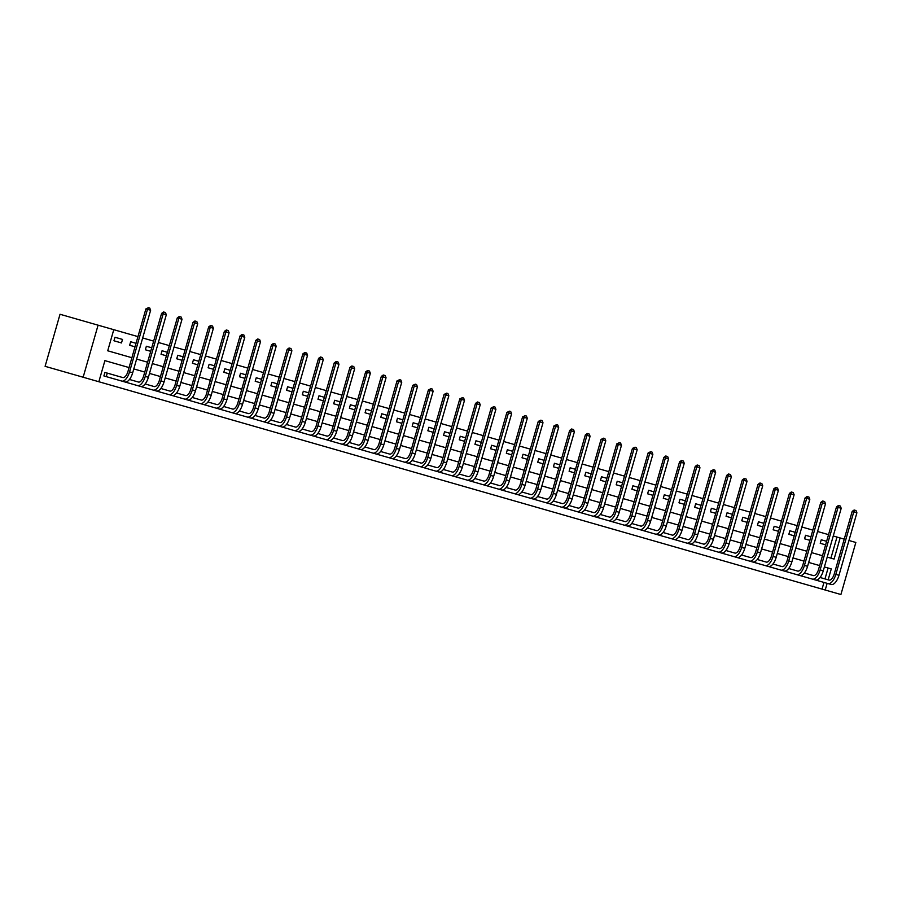<?xml version="1.0" encoding="UTF-8"?>
<svg xmlns="http://www.w3.org/2000/svg" width="902" height="902" viewBox="0 0 902 902"><rect width="100%" height="100%" fill="white"/><g stroke="black" fill="none" stroke-linecap="round" stroke-linejoin="round"><path stroke-width="1.35" d="M104.903 360.631L129.076 367.565L104.903 360.631L98.848 381.738L45.1 366.325L60.028 314.268L113.776 329.681L107.721 350.788L131.895 357.722L107.721 350.788M848.951 540.49L855.84 542.474L840.912 594.519L825.217 590.021L827.134 583.335M98.848 381.738L825.217 590.021M822.049 589.107L823.966 582.421M824.969 578.904L828.104 568.012L824.383 566.941L831.272 568.914L828.149 579.817M819.659 565.588L808.688 562.442L819.659 565.588M803.964 561.089L792.993 557.943L803.964 561.089M788.269 556.59L777.298 553.445L788.269 556.59M772.574 552.08L761.604 548.935L772.574 552.08M756.879 547.582L745.909 544.436L756.879 547.582M741.185 543.083L730.214 539.937L741.185 543.083M725.49 538.584L714.519 535.438L725.49 538.584M709.795 534.085L698.824 530.94L709.795 534.085M694.1 529.587L683.13 526.441L694.1 529.587M678.405 525.077L667.435 521.931L678.405 525.077M662.711 520.578L651.74 517.432L662.711 520.578M647.016 516.079L636.045 512.934L647.016 516.079M631.321 511.581L620.351 508.435L631.321 511.581M615.626 507.082L604.656 503.936L615.626 507.082M599.931 502.583L588.961 499.437L599.931 502.583M584.237 498.084L573.266 494.939L584.237 498.084M568.542 493.574L557.571 490.429L568.542 493.574M552.847 489.076L541.876 485.93L552.847 489.076M537.152 484.577L526.182 481.431L537.152 484.577M521.457 480.078L510.487 476.933L521.457 480.078M505.763 475.579L494.792 472.434L505.763 475.579M490.057 471.081L479.086 467.935L490.057 471.081M474.362 466.571L463.391 463.425L474.362 466.571M458.667 462.072L447.696 458.926L458.667 462.072M442.972 457.573L432.002 454.428L442.972 457.573M427.277 453.075L416.307 449.929L427.277 453.075M411.583 448.576L400.612 445.43L411.583 448.576M395.888 444.077L384.917 440.931L395.888 444.077M380.193 439.567L369.222 436.421L380.193 439.567M364.498 435.068L353.528 431.923L364.498 435.068M348.803 430.57L337.833 427.424L348.803 430.57M333.109 426.071L322.138 422.925L333.109 426.071M317.414 421.572L306.443 418.427L317.414 421.572M301.719 417.074L290.748 413.928L301.719 417.074M286.024 412.575L275.054 409.429L286.024 412.575M270.329 408.065L259.359 404.919L270.329 408.065M254.635 403.566L243.664 400.42L254.635 403.566M238.94 399.067L227.969 395.922L238.94 399.067M223.245 394.569L212.274 391.423L223.245 394.569M207.55 390.07L196.58 386.924L207.55 390.07M191.855 385.571L180.885 382.425L191.855 385.571M176.161 381.061L165.19 377.915L176.161 381.061M160.466 376.562L149.495 373.417L160.466 376.562M144.771 372.064L133.8 368.918L144.771 372.064M804.347 572.995L813.367 575.577A7.317 3.304 -74 0 0 818.554 569.455L836.481 506.924L838.42 505.503L840.314 506.045L841.205 508.277L823.278 570.808A10.971 4.95 106 0 1 815.498 579.997L796.838 574.653M788.652 568.497L797.672 571.079A7.317 3.304 -74 0 0 802.859 564.956L820.786 502.425L822.725 501.005L824.62 501.546L825.51 503.778L807.583 566.309A10.971 4.95 106 0 1 799.803 575.499L781.143 570.143M772.958 563.998L781.978 566.58A7.317 3.304 -74 0 0 787.164 560.458L805.091 497.927L807.031 496.506L808.925 497.047L809.816 499.28L791.888 561.811A10.971 4.95 106 0 1 784.097 571L765.448 565.644M757.263 559.499L766.272 562.081A7.317 3.304 -74 0 0 771.469 555.959L789.397 493.428L791.336 492.007L793.23 492.548L794.121 494.781L776.194 557.312A10.971 4.95 106 0 1 768.403 566.49L749.754 561.145M741.568 554.989L750.577 557.583A7.317 3.304 -74 0 0 755.775 551.449L773.702 488.929L775.641 487.497L777.535 488.05L778.426 490.282L760.499 552.813A10.971 4.95 106 0 1 752.708 561.991L734.059 556.647M725.873 550.491L734.882 553.073A7.317 3.304 -74 0 0 740.08 546.95L758.007 484.419L759.946 482.998L761.84 483.54L762.731 485.783L744.804 548.303A10.971 4.95 106 0 1 737.013 557.492L718.364 552.148M710.178 545.992L719.187 548.574A7.317 3.304 -74 0 0 724.385 542.452L742.312 479.92L744.251 478.5L746.146 479.041L747.036 481.273L729.109 543.805A10.971 4.95 106 0 1 721.318 552.994L103.877 375.942L106.256 376.63L107.27 373.112L104.88 372.425L103.877 375.942M700.29 546.962L702.669 547.649M684.595 542.463L686.974 543.139M668.901 537.964L671.28 538.641M653.206 533.465L655.585 534.142M637.511 528.955L639.89 529.643M621.816 524.457L624.195 525.144M606.121 519.958L608.5 520.646M590.427 515.459L592.806 516.147M574.732 510.96L577.111 511.637M559.037 506.462L561.416 507.138M543.342 501.952L545.721 502.639M527.636 497.453L530.026 498.141M511.941 492.954L514.332 493.642M496.247 488.456L498.637 489.143M480.552 483.957L482.942 484.633M464.857 479.458L467.247 480.135M449.162 474.959L451.552 475.636M433.467 470.449L435.858 471.137M417.773 465.951L420.163 466.638M402.078 461.452L404.468 462.14M386.383 456.953L388.773 457.63M370.688 452.454L373.078 453.131M354.993 447.956L357.384 448.632M339.299 443.446L341.689 444.134M323.604 438.947L325.994 439.635M307.909 434.448L310.288 435.136M292.214 429.95L294.593 430.637M276.519 425.451L278.898 426.127M260.825 420.952L263.204 421.629M245.13 416.442L247.509 417.13M229.435 411.943L231.814 412.631M213.74 407.445L216.119 408.132M198.045 402.946L200.424 403.634M182.351 398.447L184.73 399.124M166.656 393.948L169.035 394.625M150.961 389.45L153.34 390.126M135.266 384.94L137.645 385.628M119.571 380.441L121.95 381.129M836.977 537.062L840.145 537.964L834.091 559.071L827.213 557.098L830.922 558.158L836.977 537.062L833.256 535.991M828.532 534.638L817.562 531.492M812.837 530.139L801.867 526.993M797.142 525.64L786.172 522.495M781.448 521.142L770.477 517.996M765.753 516.632L754.782 513.486M750.058 512.133L739.088 508.987M734.363 507.634L723.393 504.489M718.668 503.136L707.698 499.99M702.974 498.637L692.003 495.491M687.279 494.138L676.308 490.992M671.584 489.639L660.614 486.494M655.889 485.129L644.919 481.984M640.194 480.631L629.224 477.485M624.5 476.132L613.529 472.986M608.805 471.633L597.834 468.488M593.11 467.135L582.14 463.989M577.415 462.636L566.445 459.49M561.721 458.126L550.75 454.98M546.026 453.627L535.055 450.481M530.331 449.128L519.36 445.983M514.636 444.63L503.666 441.484M498.941 440.131L487.971 436.985M483.247 435.632L472.276 432.486M467.54 431.122L456.57 427.976M451.846 426.623L440.875 423.478M436.151 422.125L425.18 418.979M420.456 417.626L409.485 414.48M404.761 413.127L393.791 409.982M389.066 408.629L378.096 405.483M373.372 404.13L362.401 400.984M357.677 399.62L346.706 396.474M341.982 395.121L331.011 391.975M326.287 390.622L315.317 387.477M310.592 386.124L299.622 382.978M294.898 381.625L283.927 378.479M279.203 377.126L268.232 373.98M263.508 372.616L252.537 369.47M247.813 368.117L236.843 364.972M232.118 363.619L221.148 360.473M216.424 359.12L205.453 355.974M200.729 354.621L189.758 351.476M185.034 350.123L174.063 346.977M169.339 345.613L158.369 342.467M153.644 341.114L142.674 337.968M137.95 336.615L113.776 329.681M136.619 359.075L147.59 362.221L136.619 359.075M152.314 363.574L163.285 366.719L152.314 363.574M168.009 368.072L178.979 371.218L168.009 368.072M183.704 372.571L194.674 375.717L183.704 372.571M199.398 377.07L210.369 380.216L199.398 377.07M215.093 381.58L226.064 384.726L215.093 381.58M230.788 386.079L241.759 389.224L230.788 386.079M246.483 390.577L257.453 393.723L246.483 390.577M262.189 395.076L273.159 398.222L262.189 395.076M277.884 399.575L288.854 402.72L277.884 399.575M293.578 404.073L304.549 407.219L293.578 404.073M309.273 408.583L320.244 411.729L309.273 408.583M324.968 413.082L335.939 416.228L324.968 413.082M340.663 417.581L351.633 420.727L340.663 417.581M356.358 422.08L367.328 425.225L356.358 422.08M372.052 426.578L383.023 429.724L372.052 426.578M387.747 431.077L398.718 434.223L387.747 431.077M403.442 435.576L414.413 438.722L403.442 435.576M419.137 440.086L430.107 443.232L419.137 440.086M434.832 444.585L445.802 447.73L434.832 444.585M450.526 449.083L461.497 452.229L450.526 449.083M466.221 453.582L477.192 456.728L466.221 453.582M481.916 458.081L492.887 461.226L481.916 458.081M497.611 462.579L508.581 465.725L497.611 462.579M513.306 467.089L524.276 470.235L513.306 467.089M529 471.588L539.971 474.734L529 471.588M544.695 476.087L555.666 479.233L544.695 476.087M560.39 480.586L571.361 483.731L560.39 480.586M576.085 485.084L587.055 488.23L576.085 485.084M591.78 489.583L602.75 492.729L591.78 489.583M607.474 494.093L618.445 497.239L607.474 494.093M623.169 498.592L634.14 501.737L623.169 498.592M638.864 503.09L649.835 506.236L638.864 503.09M654.559 507.589L665.529 510.735L654.559 507.589M670.254 512.088L681.224 515.234L670.254 512.088M685.948 516.587L696.919 519.732L685.948 516.587M701.643 521.085L712.614 524.231L701.643 521.085M717.338 525.595L728.309 528.741L717.338 525.595M733.033 530.094L744.003 533.24L733.033 530.094M748.728 534.593L759.698 537.739L748.728 534.593M764.422 539.092L775.393 542.237L764.422 539.092M780.117 543.59L791.088 546.736L780.117 543.59M795.823 548.089L806.783 551.235L795.823 548.089M811.518 552.599L822.489 555.745L811.518 552.599M821.248 539.779L826.615 541.324L821.248 539.779L820.234 543.297L825.612 544.842L820.234 543.297M805.554 535.281L810.921 536.825L805.554 535.281L804.539 538.798L809.917 540.332L804.539 538.798M789.859 530.782L795.226 532.315L789.859 530.782L788.844 534.3L794.222 535.833L788.844 534.3M774.164 526.283L779.531 527.817L774.164 526.283L773.149 529.801L778.527 531.334L773.149 529.801M758.469 521.784L763.836 523.318L758.469 521.784L757.454 525.291L762.833 526.836L757.454 525.291M742.774 517.274L748.141 518.819L742.774 517.274L741.76 520.792L747.138 522.337L741.76 520.792M727.08 512.776L732.447 514.32L727.08 512.776L726.065 516.294L731.443 517.838L726.065 516.294M711.385 508.277L716.752 509.822L711.385 508.277L710.37 511.795L715.748 513.339L710.37 511.795M695.69 503.778L701.057 505.312L695.69 503.778L694.675 507.296L700.053 508.829L694.675 507.296M679.995 499.28L685.362 500.813L679.995 499.28L678.981 502.797L684.359 504.331L678.981 502.797M664.3 494.781L669.667 496.314L664.3 494.781L663.286 498.287L668.653 499.832L663.286 498.287M648.606 490.271L653.973 491.815L648.606 490.271L647.591 493.789L652.958 495.333L647.591 493.789M632.9 485.772L638.278 487.317L632.9 485.772L631.896 489.29L637.263 490.835L631.896 489.29M617.205 481.273L622.583 482.818L617.205 481.273L616.201 484.791L621.568 486.336L616.201 484.791M601.51 476.775L606.888 478.319L601.51 476.775L600.506 480.292L605.873 481.826L600.506 480.292M585.815 472.276L591.193 473.809L585.815 472.276L584.812 475.794L590.179 477.327L584.812 475.794M570.12 467.777L575.499 469.311L570.12 467.777L569.117 471.295L574.484 472.828L569.117 471.295M554.426 463.267L559.804 464.812L554.426 463.267L553.422 466.785L558.789 468.33L553.422 466.785M538.731 458.768L544.109 460.313L538.731 458.768L537.727 462.286L543.094 463.831L537.727 462.286M523.036 454.27L528.414 455.814L523.036 454.27L522.033 457.788L527.399 459.332L522.033 457.788M507.341 449.771L512.719 451.316L507.341 449.771L506.338 453.289L511.705 454.822L506.338 453.289M491.646 445.272L497.025 446.806L491.646 445.272L490.643 448.79L496.01 450.323L490.643 448.79M475.952 440.774L481.33 442.307L475.952 440.774L474.948 444.291L480.315 445.825L474.948 444.291M460.257 436.275L465.635 437.808L460.257 436.275L459.253 439.781L464.62 441.326L459.253 439.781M444.562 431.765L449.94 433.31L444.562 431.765L443.558 435.283L448.925 436.827L443.558 435.283M428.867 427.266L434.234 428.811L428.867 427.266L427.864 430.784L433.231 432.329L427.864 430.784M413.172 422.767L418.539 424.312L413.172 422.767L412.169 426.285L417.536 427.83L412.169 426.285M397.478 418.269L402.844 419.802L397.478 418.269L396.474 421.786L401.841 423.32L396.474 421.786M381.783 413.77L387.15 415.303L381.783 413.77L380.779 417.288L386.146 418.821L380.779 417.288M366.088 409.271L371.455 410.805L366.088 409.271L365.084 412.778L370.451 414.322L365.084 412.778M350.393 404.761L355.76 406.306L350.393 404.761L349.39 408.279L354.757 409.824L349.39 408.279M334.698 400.262L340.065 401.807L334.698 400.262L333.684 403.78L339.062 405.325L333.684 403.78M319.004 395.764L324.37 397.308L319.004 395.764L317.989 399.282L323.367 400.826L317.989 399.282M303.309 391.265L308.676 392.81L303.309 391.265L302.294 394.783L307.672 396.316L302.294 394.783M287.614 386.766L292.981 388.3L287.614 386.766L286.599 390.284L291.977 391.818L286.599 390.284M271.919 382.268L277.286 383.801L271.919 382.268L270.904 385.785L276.283 387.319L270.904 385.785M256.224 377.758L261.591 379.302L256.224 377.758L255.21 381.275L260.588 382.82L255.21 381.275M240.53 373.259L245.896 374.804L240.53 373.259L239.515 376.777L244.893 378.321L239.515 376.777M224.835 368.76L230.202 370.305L224.835 368.76L223.82 372.278L229.198 373.823L223.82 372.278M209.14 364.261L214.507 365.806L209.14 364.261L208.125 367.779L213.503 369.313L208.125 367.779M193.445 359.763L198.812 361.296L193.445 359.763L192.43 363.28L197.809 364.814L192.43 363.28M177.75 355.264L183.117 356.797L177.75 355.264L176.736 358.782L182.114 360.315L176.736 358.782M162.056 350.765L167.422 352.299L162.056 350.765L161.041 354.272L166.419 355.816L161.041 354.272M146.361 346.255L151.728 347.8L146.361 346.255L145.346 349.773L150.724 351.318L145.346 349.773M130.666 341.757L136.033 343.301L130.666 341.757L129.651 345.274L135.018 346.819L129.651 345.274M122.503 339.423L114.971 337.258L113.956 340.776L121.488 342.94L122.503 339.423L114.971 337.258M840.145 537.964L844.227 539.137M98.081 325.182L83.153 377.228M113.956 340.776L121.488 342.94M820.042 577.494L829.062 580.076A7.317 3.304 -74 0 0 834.249 573.954L852.176 511.423L854.115 510.002L856.009 510.543L856.9 512.787L838.973 575.307A10.971 4.95 106 0 1 831.193 584.496L812.533 579.152M856.9 512.787L853.766 511.885L835.827 574.405A10.971 4.95 106 0 1 828.047 583.594M854.746 510.182L853.766 511.885L852.176 511.423M841.205 508.277L838.071 507.386L820.132 569.906A10.971 4.95 106 0 1 812.352 579.095M839.052 505.684L838.071 507.386L836.481 506.924M825.51 503.778L822.376 502.876L804.437 565.407A10.971 4.95 106 0 1 796.658 574.597M823.357 501.185L822.376 502.876L820.786 502.425M809.816 499.28L806.681 498.378L788.743 560.909A10.971 4.95 106 0 1 780.963 570.098M807.662 496.686L806.681 498.378L805.091 497.927M794.121 494.781L790.975 493.879L773.048 556.41A10.971 4.95 106 0 1 765.268 565.599M791.967 492.188L790.975 493.879L789.397 493.428M778.426 490.282L775.28 489.38L757.353 551.911A10.971 4.95 106 0 1 749.573 561.089M776.272 487.689L775.28 489.38L773.702 488.929M762.731 485.783L759.585 484.881L741.658 547.413A10.971 4.95 106 0 1 733.878 556.59M760.578 483.179L759.585 484.881L758.007 484.419M701.294 543.444L703.492 544.075A7.317 3.304 -74 0 0 708.69 537.953L726.617 475.422L728.557 474.001L730.451 474.542L731.342 476.775L713.414 539.306A10.971 4.95 106 0 1 705.623 548.495L702.489 547.593A10.971 4.95 106 0 0 710.269 538.404L728.196 475.873L726.617 475.422M747.036 481.273L743.891 480.383L725.963 542.903A10.971 4.95 106 0 1 718.184 552.092M744.883 478.68L743.891 480.383L742.312 479.92M685.599 538.945L687.798 539.576A7.317 3.304 -74 0 0 692.984 533.454L710.923 470.923L713.493 469.683L714.756 470.043L715.647 472.276L697.72 534.807A10.971 4.95 106 0 1 689.929 543.996L686.794 543.094A10.971 4.95 106 0 0 694.574 533.905L712.501 471.374L710.923 470.923M694.484 541.493L703.492 544.075M731.342 476.775L728.196 475.873L729.188 474.181M669.904 534.446L672.103 535.078A7.317 3.304 -74 0 0 677.289 528.955L695.228 466.424L697.167 465.004L699.061 465.545L699.952 467.777L682.013 530.308A10.971 4.95 106 0 1 674.234 539.486L671.099 538.595A10.971 4.95 106 0 0 678.879 529.406L696.806 466.875L695.228 466.424M678.789 536.994L687.798 539.576M715.647 472.276L712.501 471.374L713.493 469.683M654.209 529.948L656.408 530.579A7.317 3.304 -74 0 0 661.594 524.445L679.533 461.925L681.472 460.505L683.355 461.046L684.257 463.278L666.319 525.81A10.971 4.95 106 0 1 658.539 534.987L655.404 534.097A10.971 4.95 106 0 0 663.184 524.908L681.111 462.376L679.533 461.925M663.094 532.496L672.103 535.078M699.952 467.777L696.806 466.875L697.798 465.184M638.515 525.438L640.713 526.069A7.317 3.304 -74 0 0 645.9 519.947L663.838 457.427L665.777 455.995L667.66 456.536L668.562 458.78L650.624 521.3A10.971 4.95 106 0 1 642.844 530.489L639.71 529.587A10.971 4.95 106 0 0 647.489 520.409L665.417 457.878L663.838 457.427M647.399 527.986L656.408 530.579M684.257 463.278L681.111 462.376L682.104 460.685M622.82 520.939L625.018 521.57A7.317 3.304 -74 0 0 630.205 515.448L648.143 452.917L650.714 451.676L651.966 452.037L652.868 454.281L634.929 516.801A10.971 4.95 106 0 1 627.149 525.99L624.015 525.088A10.971 4.95 106 0 0 631.795 515.899L649.722 453.379L648.143 452.917M631.704 523.487L640.713 526.069M668.562 458.78L665.417 457.878L666.409 456.187M607.125 516.44L609.324 517.072A7.317 3.304 -74 0 0 614.51 510.949L632.449 448.418L635.019 447.178L636.271 447.539L637.173 449.771L619.234 512.302A10.971 4.95 106 0 1 611.455 521.491L608.32 520.589A10.971 4.95 106 0 0 616.1 511.4L634.027 448.88L632.449 448.418M616.01 518.988L625.018 521.57M652.868 454.281L649.722 453.379L650.714 451.676M591.43 511.941L593.629 512.573A7.317 3.304 -74 0 0 598.815 506.45L616.754 443.919L619.324 442.679L620.576 443.04L621.478 445.272L603.539 507.803A10.971 4.95 106 0 1 595.76 516.993L592.625 516.091A10.971 4.95 106 0 0 600.405 506.901L618.332 444.37L616.754 443.919M600.315 514.49L609.324 517.072M637.173 449.771L634.027 448.88L635.019 447.178M575.735 507.443L577.934 508.074A7.317 3.304 -74 0 0 583.12 501.952L601.048 439.421L603.63 438.18L604.881 438.541L605.783 440.774L587.845 503.305A10.971 4.95 106 0 1 580.065 512.494L576.93 511.592A10.971 4.95 106 0 0 584.71 502.403L602.637 439.872L601.048 439.421M584.62 509.991L593.629 512.573M621.478 445.272L618.332 444.37L619.324 442.679M560.041 502.944L562.239 503.575A7.317 3.304 -74 0 0 567.426 497.442L585.353 434.922L587.303 433.501L589.186 434.042L590.088 436.275L572.15 498.806A10.971 4.95 106 0 1 564.37 507.984L561.236 507.093A10.971 4.95 106 0 0 569.015 497.904L586.943 435.373L585.353 434.922M568.925 505.492L577.934 508.074M605.783 440.774L602.637 439.872L603.63 438.18M544.346 498.445L546.544 499.065A7.317 3.304 -74 0 0 551.731 492.943L569.658 430.423L571.609 428.991L573.492 429.532L574.382 431.776L556.455 494.296A10.971 4.95 106 0 1 548.675 503.485L545.541 502.583A10.971 4.95 106 0 0 553.321 493.405L571.248 430.874L569.658 430.423M553.23 500.982L562.239 503.575M590.088 436.275L586.943 435.373L587.935 433.682M528.651 493.935L530.85 494.567A7.317 3.304 -74 0 0 536.036 488.444L553.963 425.913L556.545 424.673L557.797 425.034L558.688 427.277L540.76 489.797A10.971 4.95 106 0 1 532.981 498.986L529.846 498.084A10.971 4.95 106 0 0 537.626 488.895L555.553 426.375L553.963 425.913M537.536 496.483L546.544 499.065M574.382 431.776L571.248 430.874L572.24 429.183M512.956 489.436L515.155 490.068A7.317 3.304 -74 0 0 520.341 483.946L538.268 421.414L540.85 420.174L542.102 420.535L542.993 422.767L525.065 485.299A10.971 4.95 106 0 1 517.286 494.488L514.151 493.586A10.971 4.95 106 0 0 521.931 484.397L539.858 421.877L538.268 421.414M521.841 491.985L530.85 494.567M558.688 427.277L555.553 426.375L556.545 424.673M497.261 484.938L499.46 485.569A7.317 3.304 -74 0 0 504.646 479.447L522.574 416.916L525.156 415.675L526.407 416.036L527.298 418.269L509.371 480.8A10.971 4.95 106 0 1 501.591 489.989L498.456 489.087A10.971 4.95 106 0 0 506.236 479.898L524.163 417.367L522.574 416.916M506.146 487.486L515.155 490.068M542.993 422.767L539.858 421.877L540.85 420.174M481.567 480.439L483.765 481.07A7.317 3.304 -74 0 0 488.952 474.948L506.879 412.417L509.461 411.177L510.712 411.537L511.603 413.77L493.676 476.301A10.971 4.95 106 0 1 485.896 485.49L482.762 484.588A10.971 4.95 106 0 0 490.541 475.399L508.469 412.868L506.879 412.417M490.451 482.987L499.46 485.569M527.298 418.269L524.163 417.367L525.156 415.675M465.872 475.94L468.07 476.572A7.317 3.304 -74 0 0 473.257 470.449L491.184 407.918L493.766 406.678L495.018 407.039L495.908 409.271L477.981 471.802A10.971 4.95 106 0 1 470.201 480.98L467.056 480.089A10.971 4.95 106 0 0 474.847 470.9L492.774 408.369L491.184 407.918M474.756 478.488L483.765 481.07M511.603 413.77L508.469 412.868L509.461 411.177M450.177 471.442L452.376 472.073A7.317 3.304 -74 0 0 457.562 465.939L475.489 403.419L477.429 401.988L479.323 402.54L480.214 404.772L462.286 467.304A10.971 4.95 106 0 1 454.507 476.481L451.361 475.579A10.971 4.95 106 0 0 459.152 466.402L477.079 403.87L475.489 403.419M459.062 473.99L468.07 476.572M495.908 409.271L492.774 408.369L493.766 406.678M434.482 466.932L436.681 467.563A7.317 3.304 -74 0 0 441.867 461.441L459.794 398.909L462.376 397.669L463.628 398.03L464.519 400.274L446.591 462.794A10.971 4.95 106 0 1 438.812 471.983L435.666 471.081A10.971 4.95 106 0 0 443.457 461.903L461.384 399.372L459.794 398.909M443.367 469.48L452.376 472.073M480.214 404.772L477.079 403.87L478.071 402.179M418.787 462.433L420.986 463.064A7.317 3.304 -74 0 0 426.172 456.942L444.1 394.411L446.682 393.171L447.933 393.531L448.824 395.764L430.897 458.295A10.971 4.95 106 0 1 423.117 467.484L419.971 466.582A10.971 4.95 106 0 0 427.762 457.393L445.689 394.873L444.1 394.411M427.672 464.981L436.681 467.563M464.519 400.274L461.384 399.372L462.376 397.669M403.093 457.934L405.291 458.566A7.317 3.304 -74 0 0 410.478 452.443L428.405 389.912L430.987 388.672L432.238 389.033L433.129 391.265L415.202 453.796A10.971 4.95 106 0 1 407.422 462.985L404.276 462.083A10.971 4.95 106 0 0 412.067 452.894L429.995 390.363L428.405 389.912M411.977 460.482L420.986 463.064M448.824 395.764L445.689 394.873L446.682 393.171M387.398 453.435L389.596 454.067A7.317 3.304 -74 0 0 394.783 447.944L412.71 385.413L415.292 384.173L416.544 384.534L417.434 386.766L399.507 449.297A10.971 4.95 106 0 1 391.727 458.487L388.582 457.585A10.971 4.95 106 0 0 396.373 448.395L414.3 385.864L412.71 385.413M396.282 455.984L405.291 458.566M433.129 391.265L429.995 390.363L430.987 388.672M371.703 448.937L373.902 449.568A7.317 3.304 -74 0 0 379.088 443.446L397.015 380.915L399.597 379.674L400.849 380.035L401.74 382.268L383.812 444.799A10.971 4.95 106 0 1 376.033 453.977L372.887 453.086A10.971 4.95 106 0 0 380.678 443.897L398.605 381.366L397.015 380.915M380.588 451.485L389.596 454.067M417.434 386.766L414.3 385.864L415.292 384.173M356.008 444.438L358.207 445.069A7.317 3.304 -74 0 0 363.393 438.936L381.32 376.416L383.26 374.995L385.154 375.536L386.045 377.769L368.117 440.3A10.971 4.95 106 0 1 360.338 449.478L357.192 448.587A10.971 4.95 106 0 0 364.983 439.398L382.91 376.867L381.32 376.416M364.893 446.986L373.902 449.568M401.74 382.268L398.605 381.366L399.597 379.674M340.313 439.928L342.512 440.559A7.317 3.304 -74 0 0 347.698 434.437L365.626 371.917L367.565 370.485L369.459 371.026L370.35 373.27L352.423 435.79A10.971 4.95 106 0 1 344.643 444.979L341.497 444.077A10.971 4.95 106 0 0 349.277 434.899L367.215 372.368L365.626 371.917M349.198 442.476L358.207 445.069M386.045 377.769L382.91 376.867L383.902 375.176M324.619 435.429L326.817 436.061A7.317 3.304 -74 0 0 332.004 429.938L349.931 367.407L351.87 365.987L353.764 366.528L354.655 368.771L336.728 431.291A10.971 4.95 106 0 1 328.948 440.48L325.802 439.578A10.971 4.95 106 0 0 333.582 430.389L351.521 367.869L349.931 367.407M333.503 437.977L342.512 440.559M370.35 373.27L367.215 372.368L368.208 370.677M308.924 430.93L311.122 431.562A7.317 3.304 -74 0 0 316.309 425.44L334.236 362.908L336.175 361.488L338.07 362.029L338.96 364.261L321.033 426.793A10.971 4.95 106 0 1 313.253 435.982L310.108 435.08A10.971 4.95 106 0 0 317.887 425.891L335.826 363.371L334.236 362.908M317.808 433.479L326.817 436.061M354.655 368.771L351.521 367.869L352.502 366.167M293.218 426.432L295.428 427.063A7.317 3.304 -74 0 0 300.614 420.941L318.541 358.41L320.481 356.989L322.375 357.53L323.266 359.763L305.338 422.294A10.971 4.95 106 0 1 297.559 431.483L294.413 430.581A10.971 4.95 106 0 0 302.193 421.392L320.131 358.861L318.541 358.41M302.102 428.98L311.122 431.562M338.96 364.261L335.826 363.371L336.807 361.668M277.523 421.933L279.733 422.564A7.317 3.304 -74 0 0 284.919 416.442L302.846 353.911L304.786 352.49L306.68 353.032L307.571 355.264L289.643 417.795A10.971 4.95 106 0 1 281.864 426.984L278.718 426.082A10.971 4.95 106 0 0 286.498 416.893L304.436 354.362L302.846 353.911M286.408 424.481L295.428 427.063M323.266 359.763L320.131 358.861L321.112 357.169M261.828 417.434L264.038 418.066A7.317 3.304 -74 0 0 269.224 411.932L287.152 349.412L289.091 347.992L290.985 348.533L291.876 350.765L273.949 413.296A10.971 4.95 106 0 1 266.169 422.474L263.023 421.584A10.971 4.95 106 0 0 270.803 412.394L288.741 349.863L287.152 349.412M270.713 419.982L279.733 422.564M307.571 355.264L304.436 354.362L305.417 352.671M246.133 412.936L248.343 413.556A7.317 3.304 -74 0 0 253.53 407.433L271.457 344.914L273.396 343.482L275.29 344.023L276.181 346.267L258.254 408.786A10.971 4.95 106 0 1 250.463 417.976L247.328 417.074A10.971 4.95 106 0 0 255.108 407.896L273.047 345.365L271.457 344.914M255.018 415.472L264.038 418.066M291.876 350.765L288.741 349.863L289.722 348.172M230.438 408.426L232.637 409.057A7.317 3.304 -74 0 0 237.835 402.935L255.762 340.404L257.701 338.983L259.596 339.524L260.486 341.768L242.559 404.288A10.971 4.95 106 0 1 234.768 413.477L231.634 412.575A10.971 4.95 106 0 0 239.413 403.386L257.341 340.866L255.762 340.404M239.323 410.974L248.343 413.556M276.181 346.267L273.047 345.365L274.028 343.673M214.744 403.927L216.942 404.558A7.317 3.304 -74 0 0 222.14 398.436L240.067 335.905L242.007 334.484L243.901 335.025L244.792 337.258L226.864 399.789A10.971 4.95 106 0 1 219.073 408.978L215.939 408.076A10.971 4.95 106 0 0 223.719 398.887L241.646 336.367L240.067 335.905M223.628 406.475L232.637 409.057M260.486 341.768L257.341 340.866L258.333 339.163M199.049 399.428L201.247 400.06A7.317 3.304 -74 0 0 206.445 393.937L224.373 331.406L226.312 329.985L228.206 330.527L229.097 332.759L211.169 395.29A10.971 4.95 106 0 1 203.378 404.479L200.244 403.577A10.971 4.95 106 0 0 208.024 394.388L225.951 331.857L224.373 331.406M207.934 401.976L216.942 404.558M244.792 337.258L241.646 336.367L242.638 334.665M183.354 394.929L185.553 395.561A7.317 3.304 -74 0 0 190.75 389.438L208.678 326.907L210.617 325.487L212.511 326.028L213.402 328.26L195.475 390.791A10.971 4.95 106 0 1 187.684 399.981L184.549 399.079A10.971 4.95 106 0 0 192.329 389.889L210.256 327.358L208.678 326.907M192.239 397.478L201.247 400.06M229.097 332.759L225.951 331.857L226.943 330.166M167.659 390.431L169.858 391.062A7.317 3.304 -74 0 0 175.056 384.94L192.983 322.409L194.922 320.988L196.816 321.529L197.707 323.762L179.78 386.293A10.971 4.95 106 0 1 171.989 395.471L168.854 394.58A10.971 4.95 106 0 0 176.634 385.391L194.561 322.86L192.983 322.409M176.544 392.979L185.553 395.561M213.402 328.26L210.256 327.358L211.248 325.667M151.964 385.932L154.163 386.563A7.317 3.304 -74 0 0 159.35 380.43L177.288 317.91L179.227 316.478L181.122 317.03L182.012 319.263L164.085 381.794A10.971 4.95 106 0 1 156.294 390.972L153.16 390.07A10.971 4.95 106 0 0 160.939 380.892L178.867 318.361L177.288 317.91M160.849 388.48L169.858 391.062M197.707 323.762L194.561 322.86L195.554 321.168M136.27 381.422L138.468 382.053A7.317 3.304 -74 0 0 143.655 375.931L161.593 313.4L163.533 311.979L165.427 312.52L166.318 314.764L148.379 377.284A10.971 4.95 106 0 1 140.599 386.473L137.465 385.571A10.971 4.95 106 0 0 145.245 376.393L163.172 313.862L161.593 313.4M145.154 383.97L154.163 386.563M182.012 319.263L178.867 318.361L179.859 316.67M120.575 376.923L122.773 377.555A7.317 3.304 -74 0 0 127.96 371.432L145.899 308.901L148.469 307.661L149.721 308.022L150.623 310.254L132.684 372.785A10.971 4.95 106 0 1 124.904 381.974L121.77 381.072A10.971 4.95 106 0 0 129.55 371.883L147.477 309.363L145.899 308.901M129.46 379.471L138.468 382.053M166.318 314.764L163.172 313.862L164.164 312.16M104.88 372.425L122.773 377.555M150.623 310.254L147.477 309.363L148.469 307.661M838.973 575.307L835.827 574.405M823.278 570.808L820.132 569.906M807.583 566.309L804.437 565.407M791.888 561.811L788.743 560.909M776.194 557.312L773.048 556.41M760.499 552.813L757.353 551.911M744.804 548.303L741.658 547.413M729.109 543.805L725.963 542.903M713.414 539.306L710.269 538.404M697.72 534.807L694.574 533.905M682.013 530.308L678.879 529.406M666.319 525.81L663.184 524.908M650.624 521.3L647.489 520.409M634.929 516.801L631.795 515.899M619.234 512.302L616.1 511.4M603.539 507.803L600.405 506.901M587.845 503.305L584.71 502.403M572.15 498.806L569.015 497.904M556.455 494.296L553.321 493.405M540.76 489.797L537.626 488.895M525.065 485.299L521.931 484.397M509.371 480.8L506.236 479.898M493.676 476.301L490.541 475.399M477.981 471.802L474.847 470.9M462.286 467.304L459.152 466.402M446.591 462.794L443.457 461.903M430.897 458.295L427.762 457.393M415.202 453.796L412.067 452.894M399.507 449.297L396.373 448.395M383.812 444.799L380.678 443.897M368.117 440.3L364.983 439.398M352.423 435.79L349.277 434.899M336.728 431.291L333.582 430.389M321.033 426.793L317.887 425.891M305.338 422.294L302.193 421.392M289.643 417.795L286.498 416.893M273.949 413.296L270.803 412.394M258.254 408.786L255.108 407.896M242.559 404.288L239.413 403.386M226.864 399.789L223.719 398.887M211.169 395.29L208.024 394.388M195.475 390.791L192.329 389.889M179.78 386.293L176.634 385.391M164.085 381.794L160.939 380.892M148.379 377.284L145.245 376.393M132.684 372.785L129.55 371.883"/></g></svg>
